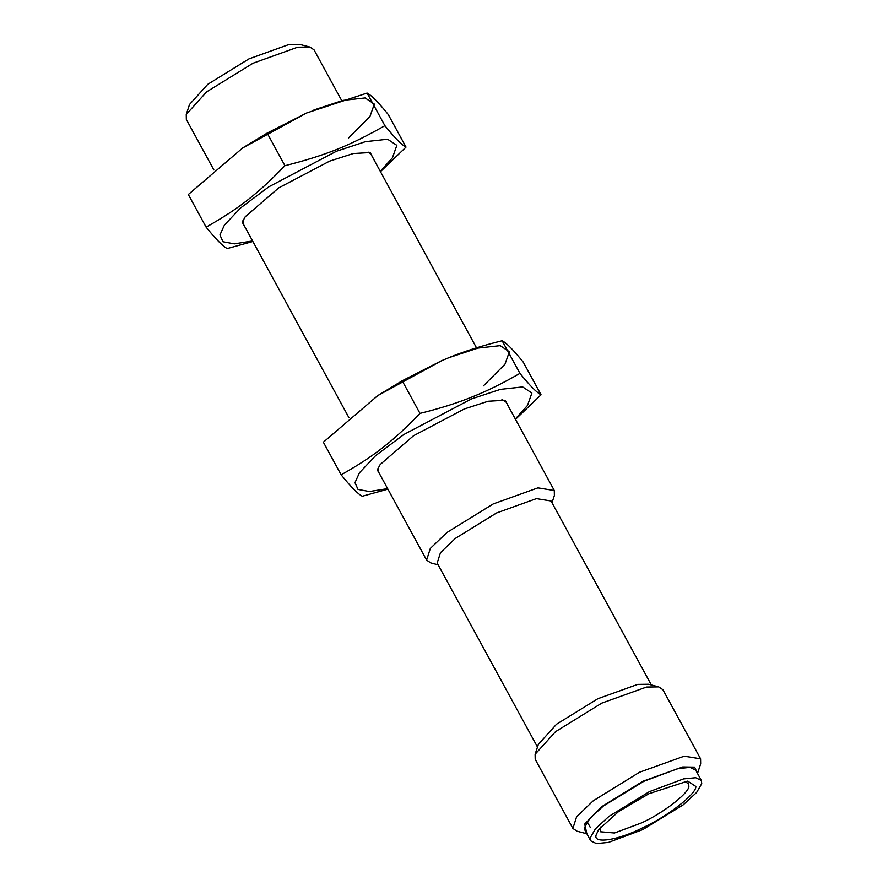 <?xml version="1.0" encoding="UTF-8"?>
<svg xmlns="http://www.w3.org/2000/svg" width="888" height="888" viewBox="0 0 888 888"><rect width="100%" height="100%" fill="white"/><g stroke="black" fill="none" stroke-linecap="round" stroke-linejoin="round"><path stroke-width="1.33" d="M374.525 160.772L370.163 152.536L353.224 153.546L329.648 161.128L278.765 187.856L245.255 216.694L242.269 222.266L246.831 230.392M476.501 347.819L371.095 154.49L368.398 152.203M242.946 220.601L243.401 224.109L348.917 417.626M252.88 241.481L227.239 248.551C222.866 246.32 215.828 239.183 206.116 227.15C238.928 208.558 257.464 194.106 284.937 165.712C325.829 155.311 349.339 145.887 384.893 125.685C394.605 137.718 401.642 144.855 406.016 147.097L380.464 171.673M380.264 171.317L392.429 157.809L396.847 145.366L387.634 139.227L365.379 141.68L336.43 151.249L268.82 186.813L240.615 207.925L224.409 225.086L219.935 234.976L222.977 241.736L234.343 243.856L252.581 240.937M313.919 109.968L342.879 100.4L365.123 97.946L374.336 104.085L369.93 116.528L348.396 138.173M242.668 147.952L306.682 112.965L267.155 133.089L242.668 147.952L188.323 194.516L206.116 227.15M406.016 147.097L388.223 114.474C378.51 102.431 371.473 95.294 367.099 93.062L306.682 112.965M284.937 165.712L267.155 133.089M384.893 125.685L367.099 93.062M509.557 408.458L505.205 400.222L488.145 401.254L464.38 408.935L413.508 435.742L380.186 464.524L377.311 469.952L381.873 478.077M551.992 502.741L554.378 495.515L554.29 490.498L506.138 402.175L501.953 399.378M377.988 468.276L378.443 471.783L426.606 560.117L430.78 562.903L438.139 564.824M541.058 394.783L523.265 362.149C513.553 350.116 506.515 342.979 502.142 340.748C482.284 345.654 464.968 351.115 450.183 357.12L441.725 360.65L402.197 380.774L377.711 395.637L323.365 442.202L341.159 474.825C373.97 456.232 392.507 441.78 419.98 413.397C439.838 408.48 457.154 403.03 471.939 397.014C486.802 391.153 502.797 383.272 519.935 373.371C529.637 385.403 536.685 392.54 541.058 394.783L515.506 419.347M377.711 395.637L441.725 360.65M448.962 357.642L477.922 348.085L500.166 345.632L509.379 351.77L504.972 364.202L483.438 385.858M515.306 419.003L527.472 405.483L531.89 393.051L522.666 386.913L500.421 389.366L471.461 398.923L403.862 434.487L375.657 455.611L359.451 472.771L354.978 482.65L358.019 489.421L369.386 491.53L387.623 488.622M387.912 489.155L362.282 496.237C357.908 494.006 350.871 486.868 341.159 474.825M402.197 380.774L419.98 413.397M502.142 340.748L519.935 373.371M213.875 169.941L186.336 119.447L186.258 114.419L206.66 91.83L252.98 63.248L297.658 47.197L309.856 47.031L314.03 49.828L341.458 100.144M600.71 826.994L600.244 831.756L614.463 833.011L641.735 822.832C663.614 812.831 689.532 792.629 688.866 786.091L688.555 783.605L684.304 781.418M695.848 786.479C696.603 793.794 667.554 816.427 643.034 827.638C618.248 840.359 592.496 844.322 596.203 834.842L598.612 829.703L618.614 811.521L649.017 793.672L687.712 781.118L695.848 786.479M701.354 780.485L695.726 770.162L690.032 767.387L677.91 768.597L643.745 781.351L603.363 806.027L589.821 818.492L584.681 827.372L585.07 830.502L590.698 840.825L590.309 837.695L595.448 828.804L608.99 816.35L649.372 791.663L683.538 778.909L695.659 777.71L701.354 780.485L701.742 783.616L696.603 792.507L683.061 804.961L642.679 829.647L608.513 842.401L596.392 843.6L590.698 840.825M658.707 686.879L648.584 684.248L637.717 684.393L597.879 698.701L556.576 724.186L538.383 744.333L535.109 754.267L555.522 731.679L601.831 703.096L646.52 687.046L658.707 686.879L662.881 689.676L700.588 758.818L684.215 756.188L639.538 772.238L593.217 800.821L576.623 816.749L572.893 828.437L577.078 831.224L587.19 833.865M651.348 684.97L551.026 500.976L536.43 498.623L496.592 512.942L455.3 538.428L440.492 552.636L437.174 563.048L537.495 747.041M554.29 490.498L537.917 487.867L493.24 503.918L446.919 532.5L430.325 548.429L426.606 560.117M572.893 828.437L535.198 759.296L535.109 754.267M309.856 47.031L299.733 44.4L288.855 44.544L249.017 58.852L207.725 84.338L189.521 104.484L186.258 114.419M697.402 773.781L700.665 763.846L700.588 758.818M586.846 833.765L584.726 824.031L601.587 806.748L642.89 781.262L682.728 766.955L694.627 767.132L697.513 773.426M587.334 821.999L590.387 827.605"/></g></svg>
